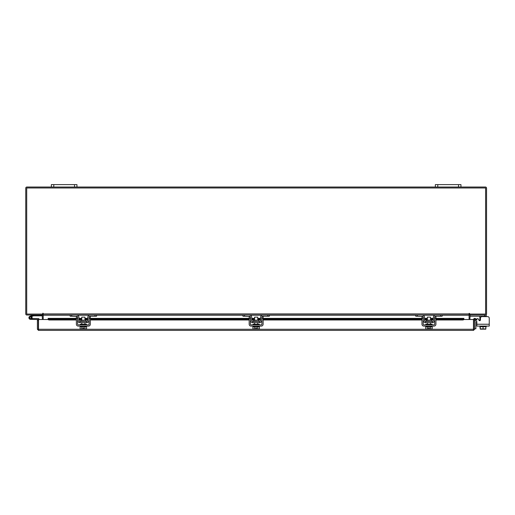 <?xml version="1.0" encoding="UTF-8"?>
<svg xmlns="http://www.w3.org/2000/svg" width="515" height="515" viewBox="0 0 515 515"><rect width="100%" height="100%" fill="white"/><g stroke="black" fill="none" stroke-linecap="round" stroke-linejoin="round"><path stroke-width="0.77" d="M29.767 318.032A0.798 0.798 0 0 1 30.243 317.008L33.475 315.83L33.205 315.077L29.973 316.255A1.603 1.603 0 0 0 29.014 318.302A1.603 1.603 0 0 0 31.067 319.261A1.603 1.603 0 0 0 31.647 316.628L31.08 317.189A0.798 0.798 0 0 1 30.791 318.508A0.798 0.798 0 0 1 29.715 317.755M29.954 318.322A0.798 0.798 0 0 0 31.267 317.485M33.475 315.83L42.391 315.817M33.533 315.019A0.966 0.966 0 0 0 33.205 315.077M31.318 317.755A0.798 0.798 0 0 0 30.243 317.008M28.917 317.755A1.603 1.603 0 0 0 30.52 319.358L38.361 319.525L38.361 320.214L37.408 320.214L37.408 329.265L38.528 330.385L38.548 319.506L48.185 319.506M31.917 318.528A1.603 1.603 0 0 0 31.544 316.532M39.166 319.506A0.966 0.966 0 0 0 38.2 318.56L32.117 318.56L32.117 319.358M458.524 187.016L458.524 184.615L460.951 184.615L460.951 187.016L435.355 187.016L435.355 184.615L437.782 184.615L437.782 187.016M458.524 184.615L437.782 184.615M469.912 314.066L469.912 315.019L486.244 315.019L486.244 316.622L487.647 316.622A1.603 1.603 0 0 1 489.25 318.219L489.25 326.092L476.832 326.092L476.832 321.489L476.272 321.489A0.386 0.386 0 0 0 475.886 321.875L475.886 328.789L474.605 328.789M474.605 321.875A1.661 1.661 0 0 1 476.272 320.214L476.832 320.214L476.832 319.377A0.766 0.766 0 0 1 478.268 318.997L479.008 320.285A0.766 0.766 0 0 0 480.444 319.899L480.444 318.219A1.603 1.603 0 0 1 482.046 316.622L487.647 316.622M478.969 320.214L478.268 318.997L478.969 320.214L479.845 320.214M483.031 329.162L482.008 329.162M74.521 187.016L74.521 184.615L76.947 184.615L76.947 187.016L51.352 187.016L51.352 184.615L53.785 184.615L53.785 187.016M74.521 184.615L53.785 184.615M479.677 320.665A0.766 0.766 0 0 0 479.845 320.652L479.845 316.532L479.072 316.236L479.845 316.532L479.845 317.388L480.675 317.388M486.244 316.236L470.034 316.236L470.034 315.026M486.244 326.092L486.244 326.729L480.244 326.729L485.838 326.729L485.845 328.918L485.845 326.729M479.845 326.092L480.244 328.918L480.244 326.729M485.845 328.918L483.044 328.918L483.044 326.729M480.244 328.918L483.044 328.918M484.57 329.162L485.806 329.162M481.77 329.162L484.312 329.162M480.283 329.162L481.519 329.162M489.25 324.238L476.832 324.238L476.832 321.489M85.902 321.16L85.902 320.176L80.797 320.176L80.797 321.16L86.16 321.418M94.998 315.019L96.537 315.019L96.537 316.236L94.998 316.236L94.998 315.019L90.131 315.019A2.369 2.369 0 0 0 87.769 317.388L87.769 320.394A1.024 1.024 0 0 1 86.745 321.418L79.96 321.418A1.024 1.024 0 0 1 78.937 320.394L78.937 317.388A2.369 2.369 0 0 0 76.568 315.019L71.701 315.019L71.701 316.236L70.169 316.236L70.169 315.019L71.701 315.019M77.591 316.86A1.152 1.152 0 0 1 77.72 317.388L77.72 320.394A2.24 2.24 0 0 0 79.96 322.635L86.745 322.635A2.24 2.24 0 0 0 88.986 320.394L88.986 317.388A1.152 1.152 0 0 1 89.108 316.86M89.275 316.622A1.152 1.152 0 0 1 90.131 316.236L89.365 316.532M94.998 316.236L90.131 316.236M77.334 316.532L71.701 316.236M76.568 316.236A1.152 1.152 0 0 1 77.424 316.622M86.745 322.635L86.745 321.418M79.96 321.418L79.96 322.635M89.365 315.148L90.131 315.019M80.153 326.092L80.153 326.729L86.552 326.729L86.552 326.092M80.153 324.875L80.153 324.238L86.552 324.238L86.552 324.875M84.949 320.176L84.949 317.131L81.75 317.131L81.75 320.176M81.737 326.729L81.737 328.918L81.731 326.729M84.969 326.729L84.969 328.918L84.962 326.729M80.997 329.162L82.87 329.162L80.121 328.918L80.121 326.729M82.87 329.162L82.87 327.868L83.829 327.868L83.829 329.143L86.584 328.918L86.584 326.729M86.584 328.918L85.851 329.162L86.584 328.918M80.121 328.918L80.855 329.162M83.829 329.143L85.702 329.162M76.375 318.219L76.375 316.622L77.591 316.622L77.591 318.219L76.375 318.219L76.375 324.238A1.854 1.854 0 0 0 78.228 326.092L88.471 326.092A1.854 1.854 0 0 0 90.325 324.238L90.325 318.219L89.108 318.219L89.108 324.238A0.637 0.637 0 0 1 88.471 324.875L78.228 324.875A0.637 0.637 0 0 1 77.591 324.238L77.591 318.219M89.108 318.219L89.108 316.622L90.325 316.622L90.325 318.219M258.704 321.16L258.704 320.176L253.599 320.176L253.599 321.16L258.961 321.418M267.8 315.019L269.339 315.019L269.339 316.236L267.8 316.236L267.8 315.019L262.933 315.019A2.369 2.369 0 0 0 260.571 317.388L260.571 320.394A1.024 1.024 0 0 1 259.541 321.418L252.762 321.418A1.024 1.024 0 0 1 251.738 320.394L251.738 317.388A2.369 2.369 0 0 0 249.369 315.019L244.503 315.019L244.503 316.236L242.971 316.236L242.971 315.019L244.503 315.019M250.393 316.86A1.152 1.152 0 0 1 250.522 317.388L250.522 320.394A2.24 2.24 0 0 0 252.762 322.635L259.541 322.635A2.24 2.24 0 0 0 261.781 320.394L261.781 317.388A1.152 1.152 0 0 1 261.91 316.86M262.077 316.622A1.152 1.152 0 0 1 262.933 316.236L262.167 316.532M267.8 316.236L262.933 316.236M250.136 316.532L244.503 316.236M249.369 316.236A1.152 1.152 0 0 1 250.226 316.622M259.541 322.635L259.541 321.418M252.762 321.418L252.762 322.635M262.167 315.148L262.933 315.019M252.949 326.092L252.949 326.729L259.354 326.729L259.354 326.092M252.949 324.875L252.949 324.238L259.354 324.238L259.354 324.875M257.751 320.176L257.751 317.131L254.552 317.131L254.552 320.176M254.539 326.729L254.539 328.918L254.532 326.729M257.77 326.729L257.77 328.918L257.764 326.729M253.798 329.162L255.672 329.162L252.917 328.918L252.917 326.729M255.672 329.162L255.672 327.868L256.631 327.868L256.631 329.143L259.386 328.918L259.386 326.729M259.386 328.918L258.652 329.162L259.386 328.918M252.917 328.918L253.657 329.162M256.631 329.143L258.504 329.162M249.176 318.219L249.176 316.622L250.393 316.622L250.393 318.219L249.176 318.219L249.176 324.238A1.854 1.854 0 0 0 251.03 326.092L261.272 326.092A1.854 1.854 0 0 0 263.126 324.238L263.126 318.219L261.91 318.219L261.91 324.238A0.637 0.637 0 0 1 261.272 324.875L251.03 324.875A0.637 0.637 0 0 1 250.393 324.238L250.393 318.219M261.91 318.219L261.91 316.622L263.126 316.622L263.126 318.219M431.506 321.16L431.506 320.176L426.401 320.176L426.401 321.16L431.763 321.418M440.602 315.019L442.134 315.019L442.134 316.236L440.602 316.236L440.602 315.019L435.735 315.019A2.369 2.369 0 0 0 433.366 317.388L433.366 320.394A1.024 1.024 0 0 1 432.343 321.418L425.564 321.418A1.024 1.024 0 0 1 424.534 320.394L424.534 317.388A2.369 2.369 0 0 0 422.171 315.019L417.305 315.019L417.305 316.236L415.766 316.236L415.766 315.019L417.305 315.019M423.195 316.86A1.152 1.152 0 0 1 423.324 317.388L423.324 320.394A2.24 2.24 0 0 0 425.564 322.635L432.343 322.635A2.24 2.24 0 0 0 434.583 320.394L434.583 317.388A1.152 1.152 0 0 1 434.712 316.86M434.879 316.622A1.152 1.152 0 0 1 435.735 316.236L434.969 316.532M440.602 316.236L435.735 316.236M422.937 316.532L417.305 316.236M422.171 316.236A1.152 1.152 0 0 1 423.027 316.622M432.343 322.635L432.343 321.418M425.564 321.418L425.564 322.635M434.969 315.148L435.735 315.019M425.751 326.092L425.751 326.729L432.156 326.729L432.156 326.092M425.751 324.875L425.751 324.238L432.156 324.238L432.156 324.875M430.553 320.176L430.553 317.131L427.353 317.131L427.353 320.176M430.572 326.729L430.572 328.918L430.566 326.729M427.341 326.729L427.341 328.918L426.6 329.162L425.718 328.918L425.718 326.729M427.334 328.918L427.334 326.729M427.341 328.918L428.474 329.143L428.474 327.868L429.433 327.868L429.433 329.143L432.182 328.918L432.182 326.729M432.182 328.918L431.448 329.162L432.182 328.918M426.6 329.162L428.474 329.143M425.718 328.918L426.452 329.162M429.433 329.143L431.306 329.162M421.978 318.219L421.978 316.622L423.195 316.622L423.195 318.219L421.978 318.219L421.978 324.238A1.854 1.854 0 0 0 423.832 326.092L434.074 326.092A1.854 1.854 0 0 0 435.928 324.238L435.928 318.219L434.712 318.219L434.712 324.238A0.637 0.637 0 0 1 434.074 324.875L423.832 324.875A0.637 0.637 0 0 1 423.195 324.238L423.195 318.219M434.712 318.219L434.712 316.622L435.928 316.622L435.928 318.219M473.652 319.506L474.605 319.506L474.605 329.265L473.652 329.265L473.652 319.506A1.12 1.12 0 0 1 475.313 318.521L474.605 319.506M463.828 319.506L473.472 319.506L473.485 330.385L38.528 330.385L38.548 329.265L473.472 329.265L473.485 330.385L474.605 329.265M37.408 329.265L38.528 329.433M38.361 329.265L38.361 320.214M475.332 318.534L476.42 319.165L475.944 319.989L474.836 319.351M463.867 318.521L463.867 319.364A1.281 0.637 180 0 1 462.592 319.989L462.592 319.165A1.281 0.637 0 0 0 463.867 318.534L435.928 318.534M76.375 318.534L48.146 318.534A1.281 0.637 0 0 0 49.427 319.165L49.427 319.989A1.281 0.637 180 0 1 48.146 319.364L48.146 318.386L76.375 318.386M49.427 319.165L76.375 319.165M78.937 319.165L81.75 319.165M84.949 319.165L87.769 319.165M90.325 319.165L249.176 319.165M251.738 319.165L254.552 319.165M257.751 319.165L260.571 319.165M263.126 319.165L421.978 319.165M424.534 319.165L427.353 319.165M430.553 319.165L433.366 319.165M435.928 319.165L462.592 319.165M49.427 319.989L76.375 319.989M78.937 319.989L81.75 319.989M84.949 319.989L87.769 319.989M90.325 319.989L249.176 319.989M251.738 319.989L254.552 319.989M257.751 319.989L260.571 319.989M263.126 319.989L421.978 319.989M424.534 319.989L427.353 319.989M430.553 319.989L433.366 319.989M435.928 319.989L462.592 319.989M42.23 315.019L42.391 319.506M469.912 319.506L470.073 315.019M42.391 314.066L42.391 315.019L26.87 315.019A1.12 1.12 0 0 1 25.75 313.899L25.75 188.142A1.12 1.12 0 0 1 26.87 187.016L51.352 187.016M460.951 187.016L485.433 187.016A1.12 1.12 0 0 1 486.553 188.142L486.553 313.899A1.12 1.12 0 0 1 485.433 315.019M435.355 187.016L76.947 187.016M43.196 314.614A1.12 1.12 0 0 0 42.391 314.073M469.912 314.073A1.12 1.12 0 0 0 469.107 314.614M469.59 313.416L469.107 313.416L469.107 315.019L43.196 315.019L42.957 313.178L42.713 314.066L26.709 314.066L26.709 187.975L485.6 187.975L485.6 314.066L469.59 314.066L469.59 313.416L469.107 313.416M442.134 315.186L469.107 315.186L469.107 319.506M43.196 319.506L43.196 315.186L70.169 315.186M43.196 313.416L42.713 313.416M476.832 320.214L476.832 319.377M484.705 316.236L484.705 315.019M479.845 320.394L480.263 320.394M78.937 318.534L81.75 318.534M84.949 318.534L87.769 318.534M90.325 318.534L249.176 318.534M251.738 318.534L254.552 318.534M257.751 318.534L260.571 318.534M263.126 318.534L421.978 318.534M424.534 318.534L427.353 318.534M430.553 318.534L433.366 318.534M77.437 315.186L89.262 315.186M96.537 315.186L242.971 315.186M250.239 315.186L262.064 315.186M269.339 315.186L415.766 315.186M423.04 315.186L434.866 315.186M43.196 313.899L469.107 313.899M84.949 322.635L84.949 324.238M81.75 322.635L81.75 324.238M257.751 322.635L257.751 324.238M254.552 322.635L254.552 324.238M430.553 322.635L430.553 324.238M427.353 322.635L427.353 324.238M463.867 318.386L435.928 318.386M433.366 318.386L430.553 318.386M427.353 318.386L424.534 318.386M421.978 318.386L263.126 318.386M260.571 318.386L257.751 318.386M254.552 318.386L251.738 318.386M249.176 318.386L90.325 318.386M87.769 318.386L84.949 318.386M81.75 318.386L78.937 318.386"/></g></svg>
